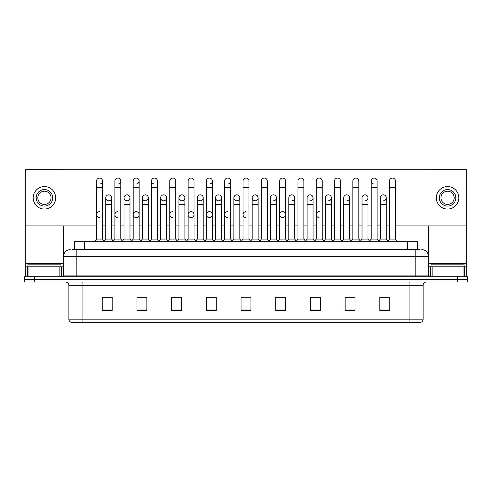 <?xml version="1.0" encoding="UTF-8"?>
<svg xmlns="http://www.w3.org/2000/svg" width="492" height="492" viewBox="0 0 492 492"><rect width="100%" height="100%" fill="white"/><g stroke="black" fill="none" stroke-linecap="round" stroke-linejoin="round"><path stroke-width="0.74" d="M74.501 249.635L74.501 241.701L417.499 241.701L417.499 249.635M423.12 319.16C423.028 320.747 422.234 321.805 420.74 322.334L409.904 322.334L409.904 319.16L423.12 319.16L423.12 285.323A3.303 3.303 0 0 1 426.423 282.021M409.904 322.334L71.26 322.334A3.303 3.303 0 0 1 68.88 319.16L68.88 285.323C68.683 283.318 67.582 282.217 65.577 282.021M467.4 282.021L467.4 279.376L24.6 279.376L24.6 282.021L34.514 282.021L34.514 279.376L24.6 279.376L24.6 276.732L34.514 276.732L34.514 279.376L467.4 279.376L467.4 282.021L34.514 282.021M389.744 310.47L389.744 297.254L379.83 297.254L379.83 310.47L389.744 310.47M355.046 310.47L355.046 297.254L345.132 297.254L345.132 310.47L355.046 310.47M320.353 310.47L320.353 297.254L310.44 297.254L310.44 310.47L320.353 310.47M285.655 310.47L285.655 297.254L275.741 297.254L275.741 310.47L285.655 310.47M112.17 310.47L112.17 297.254L102.256 297.254L102.256 310.47L112.17 310.47M146.868 310.47L146.868 297.254L136.954 297.254L136.954 310.47L146.868 310.47M181.56 310.47L181.56 297.254L171.647 297.254L171.647 310.47L181.56 310.47M216.259 310.47L216.259 297.254L206.345 297.254L206.345 310.47L216.259 310.47M250.957 310.47L250.957 297.254L241.043 297.254L241.043 310.47L250.957 310.47M315.925 297.254L313.379 297.322M352.536 297.322L349.99 297.322M389.147 297.322L386.607 297.322M379.996 297.322L389.744 297.322M215.238 297.322L212.692 297.254M178.621 297.322L176.075 297.254M142.01 297.322L139.464 297.254M102.256 297.322L112.004 297.322M105.393 297.322L102.853 297.322M279.308 297.254L276.762 297.322M242.697 297.254L249.303 297.254M216.259 297.322L206.345 297.322M181.56 297.322L171.647 297.322M146.868 297.322L136.954 297.322M285.655 297.322L275.741 297.322M320.353 297.322L310.44 297.322M355.046 297.322L345.132 297.322M72.668 249.635L419.485 249.635M72.515 249.635L76.814 249.635L76.814 256.246L63.591 256.246L63.591 275.077A1.654 1.654 0 0 1 61.943 276.732M70.202 249.635A6.611 6.611 0 0 0 63.591 256.246L63.591 225.908M421.798 249.635A6.611 6.611 0 0 1 428.409 256.246L428.409 275.077L430.057 276.732M467.4 276.732L467.4 279.376L467.4 276.732L34.514 276.732M96.573 187.643L102.52 187.643L102.52 239.063L96.573 239.063L96.573 181.031A2.977 2.977 0 0 1 99.735 178.067A2.977 2.977 0 0 1 102.52 181.031A2.977 2.977 0 0 1 99.735 184.002M96.573 239.063L94.587 241.701L96.573 239.063M105.725 239.063L105.725 204.432L111.672 204.432L111.672 239.063L105.725 239.063L104.12 241.197L102.52 239.063L104.501 241.701M108.511 200.791A2.977 2.977 0 0 1 105.725 197.821A2.977 2.977 0 0 1 108.886 194.85A2.977 2.977 0 0 1 111.672 197.821L111.672 204.432M111.672 239.063L113.277 241.197M114.876 187.643L120.829 187.643L120.829 239.063L114.876 239.063L114.876 181.031A2.977 2.977 0 0 1 118.037 178.067A2.977 2.977 0 0 1 120.829 181.031A2.977 2.977 0 0 1 118.037 184.002M114.876 239.063L112.896 241.701M120.829 214.61L120.829 239.063L122.809 241.701M133.184 187.643L139.131 187.643L139.131 239.063L133.184 239.063L133.184 181.031A2.977 2.977 0 0 1 136.345 178.067A2.977 2.977 0 0 1 139.131 181.031A2.977 2.977 0 0 1 136.345 184.002M133.184 221.215L133.184 239.063L131.204 241.701M139.131 214.61L139.131 239.063L141.118 241.701M151.493 187.643L157.44 187.643L157.44 239.063L151.493 239.063L151.493 181.031A2.977 2.977 0 0 1 154.654 178.067A2.977 2.977 0 0 1 157.44 181.031A2.977 2.977 0 0 0 154.654 178.067M151.493 214.61L151.493 239.063L149.506 241.701M157.44 239.063L159.42 241.701M172.772 178.061A2.977 2.977 0 0 0 169.802 181.031A2.977 2.977 0 0 1 172.956 178.067A2.977 2.977 0 0 1 175.749 181.031A2.977 2.977 0 0 0 172.956 178.067M169.802 187.643L175.749 187.643L175.749 239.063L169.802 239.063L169.802 181.031M169.802 239.063L167.815 241.701M175.749 239.063L177.729 241.701M126.819 200.791A2.977 2.977 0 0 1 124.033 197.821A2.977 2.977 0 0 1 127.194 194.85A2.977 2.977 0 0 1 129.98 197.821L129.98 204.432L124.033 204.432L124.033 197.821A2.977 2.977 0 0 1 127.004 194.844M129.98 204.432L129.98 239.063L124.033 239.063L124.033 204.432M124.033 239.063L122.428 241.197M129.98 239.063L131.585 241.197M145.312 194.844A2.977 2.977 0 0 0 142.342 197.729A2.977 2.977 0 0 0 145.128 200.791A2.977 2.977 0 0 1 142.336 197.821A2.977 2.977 0 0 1 145.497 194.85A2.977 2.977 0 0 1 148.289 197.821L148.289 204.432L142.336 204.432L142.336 197.821M148.289 204.432L148.289 239.063L142.336 239.063L142.336 204.432M142.336 239.063L140.737 241.197L139.131 239.063M148.289 239.063L149.888 241.197M163.621 194.844A2.977 2.977 0 0 0 160.644 197.729A2.977 2.977 0 0 0 163.43 200.791A2.977 2.977 0 0 1 160.644 197.821A2.977 2.977 0 0 1 163.805 194.85A2.977 2.977 0 0 1 166.591 197.821L166.591 204.432L160.644 204.432L160.644 197.821M166.591 204.432L166.591 239.063L160.644 239.063L160.644 204.432M160.644 239.063L159.045 241.197M166.591 239.063L168.196 241.197M60.946 266.818L60.946 264.173L27.903 264.173L27.903 266.818M464.097 266.818L464.097 264.173L431.053 264.173L431.053 266.818M59.876 276.732L59.876 266.818L28.979 266.818L28.979 276.732M62.404 169.734A1.654 1.654 0 0 0 61.943 169.666L26.912 169.666A1.654 1.654 0 0 0 26.451 169.734M395.427 225.908L466.742 225.908L466.742 169.734L25.258 169.734L25.258 266.818L28.979 266.818M59.876 266.818L63.591 266.818M25.258 276.732L25.258 266.818M463.021 276.732L463.021 266.818L432.124 266.818L432.124 276.732M466.742 276.732L466.742 266.818L466.742 276.732M465.549 169.734A1.654 1.654 0 0 0 465.088 169.666L430.057 169.666A1.654 1.654 0 0 0 429.596 169.734M428.409 225.908L428.409 256.246L415.187 256.246L415.187 275.077L428.409 275.077M466.742 225.908L466.742 266.818L464.651 266.818L464.651 276.732M428.409 266.818L432.124 266.818M463.021 266.818L464.651 266.818M117.852 211.634A2.977 2.977 0 0 0 114.882 214.512A2.977 2.977 0 0 0 117.668 217.575M136.161 211.634A2.977 2.977 0 0 0 133.184 214.512A2.977 2.977 0 0 0 135.97 217.575M172.772 211.634A2.977 2.977 0 0 0 169.802 214.512A2.977 2.977 0 0 0 172.587 217.575M191.081 211.634A2.977 2.977 0 0 0 188.11 214.512A2.977 2.977 0 0 0 190.89 217.575M209.389 211.634A2.977 2.977 0 0 0 206.412 214.512A2.977 2.977 0 0 0 209.198 217.575M227.691 211.634A2.977 2.977 0 0 0 224.721 214.512A2.977 2.977 0 0 0 227.507 217.575M246 211.634A2.977 2.977 0 0 0 243.03 214.512A2.977 2.977 0 0 0 245.815 217.575M282.611 211.634A2.977 2.977 0 0 0 279.64 214.512A2.977 2.977 0 0 0 282.426 217.575M319.228 211.634A2.977 2.977 0 0 0 316.258 214.512A2.977 2.977 0 0 0 319.044 217.575M99.544 211.634A2.977 2.977 0 0 0 96.573 214.512A2.977 2.977 0 0 0 99.359 217.575M383.299 194.844A2.977 2.977 0 0 0 380.328 197.821A2.977 2.977 0 0 1 383.489 194.85A2.977 2.977 0 0 1 386.275 197.821L386.275 204.432L380.328 204.432L380.328 197.821M364.996 194.844A2.977 2.977 0 0 0 362.02 197.821A2.977 2.977 0 0 1 365.181 194.85A2.977 2.977 0 0 1 367.967 197.821L367.967 204.432L362.02 204.432L362.02 197.821M346.688 194.844A2.977 2.977 0 0 0 343.711 197.821A2.977 2.977 0 0 1 346.872 194.85A2.977 2.977 0 0 1 349.664 197.821L349.664 204.432L343.711 204.432L343.711 197.821M328.379 194.844A2.977 2.977 0 0 0 325.409 197.821A2.977 2.977 0 0 1 328.57 194.85A2.977 2.977 0 0 1 331.356 197.821L331.356 204.432L325.409 204.432L325.409 197.821M371.171 187.643L377.124 187.643L377.124 239.063L371.171 239.063L371.171 181.031A2.977 2.977 0 0 1 374.148 178.061A2.977 2.977 0 0 0 371.177 180.939A2.977 2.977 0 0 0 373.963 184.002M310.077 194.844A2.977 2.977 0 0 0 307.1 197.821A2.977 2.977 0 0 1 310.261 194.85A2.977 2.977 0 0 1 313.047 197.821L313.047 204.432L307.1 204.432L307.1 197.821M291.768 194.844A2.977 2.977 0 0 0 288.792 197.821A2.977 2.977 0 0 1 291.953 194.85A2.977 2.977 0 0 1 294.739 197.821L294.739 204.432L288.792 204.432L288.792 197.821M273.46 194.844A2.977 2.977 0 0 0 270.483 197.821A2.977 2.977 0 0 1 273.644 194.85A2.977 2.977 0 0 1 276.436 197.821L276.436 204.432L270.483 204.432L270.483 197.821M255.151 194.844A2.977 2.977 0 0 0 252.181 197.821A2.977 2.977 0 0 1 255.342 194.85A2.977 2.977 0 0 1 258.128 197.821L258.128 204.432L252.181 204.432L252.181 197.821A2.977 2.977 0 0 0 254.967 200.791M236.849 194.844A2.977 2.977 0 0 0 233.872 197.729A2.977 2.977 0 0 0 236.658 200.791A2.977 2.977 0 0 1 233.872 197.821A2.977 2.977 0 0 1 237.033 194.85A2.977 2.977 0 0 1 239.819 197.821L239.819 204.432L233.872 204.432L233.872 197.821M246 178.061A2.977 2.977 0 0 0 243.023 181.031A2.977 2.977 0 0 1 246.185 178.067A2.977 2.977 0 0 1 248.977 181.031A2.977 2.977 0 0 0 246.185 178.067M218.54 194.844A2.977 2.977 0 0 0 215.57 197.729A2.977 2.977 0 0 0 218.356 200.791A2.977 2.977 0 0 1 215.564 197.821A2.977 2.977 0 0 1 218.725 194.85A2.977 2.977 0 0 1 221.517 197.821L221.517 204.432L215.564 204.432L215.564 197.821M200.232 194.844A2.977 2.977 0 0 0 197.261 197.729A2.977 2.977 0 0 0 200.047 200.791A2.977 2.977 0 0 1 197.261 197.821A2.977 2.977 0 0 1 200.422 194.85A2.977 2.977 0 0 1 203.208 197.821L203.208 204.432L197.261 204.432L197.261 197.821M181.923 194.844A2.977 2.977 0 0 0 178.953 197.729A2.977 2.977 0 0 0 181.739 200.791A2.977 2.977 0 0 1 178.953 197.821A2.977 2.977 0 0 1 182.114 194.85A2.977 2.977 0 0 1 184.9 197.821L184.9 204.432L178.953 204.432L178.953 197.821M154.463 178.061A2.977 2.977 0 0 0 151.493 180.939A2.977 2.977 0 0 0 154.279 184.002M108.701 194.844A2.977 2.977 0 0 0 105.725 197.821L105.725 204.432M136.345 217.575A2.977 2.977 0 0 0 139.131 214.61A2.977 2.977 0 0 0 136.345 211.64M191.265 217.575A2.977 2.977 0 0 0 194.051 214.61A2.977 2.977 0 0 0 191.265 211.64M209.574 217.575A2.977 2.977 0 0 0 212.359 214.61A2.977 2.977 0 0 0 209.574 211.64M282.802 217.575A2.977 2.977 0 0 0 285.588 214.61A2.977 2.977 0 0 0 282.802 211.64M365.181 200.791A2.977 2.977 0 0 0 367.967 197.821A2.977 2.977 0 0 0 365.181 194.85M328.57 200.791A2.977 2.977 0 0 0 331.356 197.821A2.977 2.977 0 0 0 328.57 194.85M291.953 200.791A2.977 2.977 0 0 0 294.739 197.821A2.977 2.977 0 0 0 291.953 194.85M255.342 200.791A2.977 2.977 0 0 0 258.128 197.821A2.977 2.977 0 0 0 255.342 194.85M200.422 200.791A2.977 2.977 0 0 0 203.208 197.821A2.977 2.977 0 0 0 200.422 194.85M227.882 184.002A2.977 2.977 0 0 0 230.668 181.031A2.977 2.977 0 0 0 227.882 178.067A2.977 2.977 0 0 1 230.668 181.031L230.668 187.643L224.721 187.643L224.721 181.031A2.977 2.977 0 0 1 227.882 178.067M163.805 200.791A2.977 2.977 0 0 0 166.591 197.821A2.977 2.977 0 0 0 163.805 194.85M127.194 200.791A2.977 2.977 0 0 0 129.98 197.821A2.977 2.977 0 0 0 127.194 194.85M108.886 200.791A2.977 2.977 0 0 0 111.672 197.821A2.977 2.977 0 0 0 108.886 194.85M25.258 225.908L96.573 225.908M102.52 225.908L105.725 225.908M111.672 225.908L114.876 225.908M120.829 225.908L124.033 225.908M129.98 225.908L133.184 225.908M139.131 225.908L142.336 225.908M148.289 225.908L151.493 225.908M157.44 225.908L160.644 225.908M166.591 225.908L169.802 225.908M175.749 225.908L178.953 225.908M184.9 225.908L188.104 225.908M194.051 225.908L197.261 225.908M203.208 225.908L206.412 225.908M212.359 225.908L215.564 225.908M221.517 225.908L224.721 225.908M230.668 225.908L233.872 225.908M239.819 225.908L243.023 225.908M248.977 225.908L252.181 225.908M258.128 225.908L261.332 225.908M267.279 225.908L270.483 225.908M276.436 225.908L279.64 225.908M285.588 225.908L288.792 225.908M294.739 225.908L297.949 225.908M303.896 225.908L307.1 225.908M313.047 225.908L316.251 225.908M322.198 225.908L325.409 225.908M331.356 225.908L334.56 225.908M340.507 225.908L343.711 225.908M349.664 225.908L352.869 225.908M358.816 225.908L362.02 225.908M367.967 225.908L371.171 225.908M377.124 225.908L380.328 225.908M386.275 225.908L389.479 225.908M145.497 200.791A2.977 2.977 0 0 0 148.289 197.821A2.977 2.977 0 0 0 145.497 194.85M209.574 184.002A2.977 2.977 0 0 0 212.359 181.031A2.977 2.977 0 0 0 209.574 178.067A2.977 2.977 0 0 1 212.359 181.031L212.359 187.643L206.412 187.643L206.412 181.031A2.977 2.977 0 0 1 209.574 178.067M182.114 200.791A2.977 2.977 0 0 0 184.9 197.821A2.977 2.977 0 0 0 182.114 194.85M218.725 200.791A2.977 2.977 0 0 0 221.517 197.821A2.977 2.977 0 0 0 218.725 194.85M237.033 200.791A2.977 2.977 0 0 0 239.819 197.821A2.977 2.977 0 0 0 237.033 194.85M273.644 200.791A2.977 2.977 0 0 0 276.436 197.821A2.977 2.977 0 0 0 273.644 194.85M310.261 200.791A2.977 2.977 0 0 0 313.047 197.821A2.977 2.977 0 0 0 310.261 194.85M346.872 200.791A2.977 2.977 0 0 0 349.664 197.821A2.977 2.977 0 0 0 346.872 194.85M383.489 200.791A2.977 2.977 0 0 0 386.275 197.821A2.977 2.977 0 0 0 383.489 194.85M44.428 189.561A8.259 8.259 0 0 0 36.168 197.821A8.259 8.259 0 0 0 44.428 206.08A8.259 8.259 0 0 0 52.687 197.821A8.259 8.259 0 0 0 44.428 189.561M44.428 191.21A6.611 6.611 0 0 0 37.816 197.821A6.611 6.611 0 0 0 44.428 204.432A6.611 6.611 0 0 0 51.039 197.821A6.611 6.611 0 0 0 44.428 191.21M44.428 209.057A11.236 11.236 0 0 0 55.664 197.821A11.236 11.236 0 0 0 44.428 186.585A11.236 11.236 0 0 0 33.192 197.821A11.236 11.236 0 0 0 44.428 209.057M447.572 189.561A8.259 8.259 0 0 0 439.313 197.821A8.259 8.259 0 0 0 447.572 206.08A8.259 8.259 0 0 0 455.832 197.821A8.259 8.259 0 0 0 447.572 189.561M447.572 191.21A6.611 6.611 0 0 0 440.961 197.821A6.611 6.611 0 0 0 447.572 204.432A6.611 6.611 0 0 0 454.184 197.821A6.611 6.611 0 0 0 447.572 191.21M447.572 209.057A11.236 11.236 0 0 0 458.808 197.821A11.236 11.236 0 0 0 447.572 186.585A11.236 11.236 0 0 0 436.336 197.821A11.236 11.236 0 0 0 447.572 209.057M188.104 187.643L194.051 187.643L194.051 239.063L188.104 239.063L188.104 181.031A2.977 2.977 0 0 1 191.265 178.067A2.977 2.977 0 0 1 194.051 181.031A2.977 2.977 0 0 0 191.265 178.067M188.104 239.063L186.124 241.701M194.051 239.063L196.037 241.701M212.359 187.643L212.359 239.063L206.412 239.063L206.412 187.643M206.412 214.61L206.412 239.063L204.432 241.701M212.359 214.61L212.359 239.063L214.346 241.701M230.668 187.643L230.668 239.063L224.721 239.063L224.721 187.643M224.721 239.063L222.735 241.701M230.668 214.61L230.668 239.063L232.648 241.701M184.9 204.432L184.9 239.063L178.953 239.063L178.953 204.432M178.953 239.063L177.348 241.197M184.9 239.063L186.505 241.197M203.208 204.432L203.208 239.063L197.261 239.063L197.261 204.432M197.261 239.063L195.656 241.197M203.208 239.063L204.807 241.197M221.517 204.432L221.517 239.063L215.564 239.063L215.564 204.432M215.564 239.063L213.965 241.197M221.517 239.063L223.116 241.197M243.023 187.643L248.977 187.643L248.977 239.063L243.023 239.063L243.023 181.031M243.023 214.61L243.023 239.063L241.043 241.701M248.977 214.61L248.977 239.063L250.957 241.701M261.332 187.643L267.279 187.643L267.279 239.063L261.332 239.063L261.332 181.031A2.977 2.977 0 0 1 264.493 178.067A2.977 2.977 0 0 1 267.279 181.031A2.977 2.977 0 0 0 264.493 178.067M252.181 204.432L252.181 239.063L258.128 239.063L259.733 241.197L261.332 239.063L259.352 241.701M276.436 204.432L276.436 239.063L270.483 239.063L268.884 241.197L267.279 239.063L269.265 241.701M279.64 187.643L285.588 187.643L285.588 239.063L279.64 239.063L279.64 181.031A2.977 2.977 0 0 1 282.802 178.067A2.977 2.977 0 0 1 285.588 181.031A2.977 2.977 0 0 0 282.802 178.067M276.436 239.063L278.035 241.197L279.64 239.063L277.654 241.701M294.739 204.432L294.739 239.063L288.792 239.063L287.193 241.197L285.588 239.063L287.568 241.701M297.949 187.643L303.896 187.643L303.896 239.063L297.949 239.063L297.949 181.031A2.977 2.977 0 0 1 301.11 178.067A2.977 2.977 0 0 1 303.896 181.031A2.977 2.977 0 0 0 301.11 178.067M294.739 239.063L296.344 241.197L297.949 239.063L295.963 241.701M313.047 204.432L313.047 239.063L307.1 239.063L305.495 241.197L303.896 239.063L305.876 241.701M316.251 187.643L322.198 187.643L322.198 239.063L316.251 239.063L316.251 181.031A2.977 2.977 0 0 1 319.413 178.067A2.977 2.977 0 0 1 322.198 181.031A2.977 2.977 0 0 0 319.413 178.067M313.047 239.063L314.652 241.197L316.251 239.063L314.271 241.701M322.198 214.61L322.198 239.063L324.185 241.701M239.819 204.432L239.819 239.063L233.872 239.063L233.872 204.432M233.872 239.063L232.267 241.197M239.819 239.063L241.424 241.197M258.128 239.063L258.128 204.432M252.181 239.063L250.576 241.197M270.483 239.063L270.483 204.432M288.792 239.063L288.792 204.432M307.1 239.063L307.1 204.432M334.56 187.643L340.507 187.643L340.507 239.063L334.56 239.063L334.56 181.031A2.977 2.977 0 0 1 337.721 178.067A2.977 2.977 0 0 1 340.507 181.031A2.977 2.977 0 0 0 337.721 178.067M325.409 204.432L325.409 239.063L331.356 239.063L332.955 241.197L334.56 239.063L332.58 241.701M349.664 204.432L349.664 239.063L343.711 239.063L342.112 241.197L340.507 239.063L342.493 241.701M352.869 187.643L358.816 187.643L358.816 239.063L352.869 239.063L352.869 181.031A2.977 2.977 0 0 1 356.03 178.067A2.977 2.977 0 0 1 358.816 181.031A2.977 2.977 0 0 0 356.03 178.067M352.869 239.063L350.882 241.701M358.816 239.063L360.796 241.701M374.148 178.061A2.977 2.977 0 0 1 377.124 181.031A2.977 2.977 0 0 0 374.332 178.067M362.02 204.432L362.02 239.063L367.967 239.063L369.572 241.197L371.171 239.063L369.191 241.701M377.124 239.063L379.104 241.701M389.479 187.643L395.427 187.643L395.427 239.063L389.479 239.063L389.479 181.031A2.977 2.977 0 0 1 392.641 178.067A2.977 2.977 0 0 1 395.427 181.031A2.977 2.977 0 0 0 392.641 178.067M389.479 239.063L387.499 241.701M395.427 239.063L397.413 241.701M331.356 239.063L331.356 204.432M325.409 239.063L323.804 241.197L322.198 239.063M343.711 239.063L343.711 204.432M349.664 239.063L351.263 241.197M367.967 239.063L367.967 204.432M362.02 239.063L360.415 241.197M386.275 204.432L386.275 239.063L380.328 239.063L380.328 204.432M380.328 239.063L378.723 241.197M386.275 239.063L387.881 241.197M84.415 249.635L84.415 241.701M407.585 249.635L407.585 241.701M409.904 282.021L409.904 285.323L68.88 285.323M423.12 285.323L409.904 285.323L409.904 319.16L82.096 319.16L82.096 322.334M68.88 319.16L82.096 319.16L82.096 282.021M457.486 282.021L457.486 276.732M250.957 310.009L241.043 310.009M216.259 310.009L206.345 310.009M181.56 310.009L171.647 310.009M146.868 310.009L136.954 310.009M112.17 310.009L102.256 310.009M285.655 310.009L275.741 310.009M320.353 310.009L310.44 310.009M355.046 310.009L345.132 310.009M389.744 310.009L379.83 310.009M76.814 276.732L76.814 275.077L415.187 275.077L415.187 276.732M63.591 275.077L76.814 275.077L76.814 256.246L415.187 256.246L415.187 249.635M99.735 178.067A2.977 2.977 0 0 1 102.52 181.031L102.52 187.643M118.037 178.067A2.977 2.977 0 0 1 120.829 181.031L120.829 187.643M136.345 178.067A2.977 2.977 0 0 1 139.131 181.031L139.131 187.643M63.591 263.515L25.258 263.515M63.566 275.366L63.566 266.818M61.5 266.818L61.5 276.732M25.289 266.818L25.289 276.732M27.349 276.732L27.349 266.818M466.742 263.515L428.409 263.515M466.711 276.732L466.711 266.818M428.434 266.818L428.434 275.366M430.5 276.732L430.5 266.818M157.44 187.643L157.44 181.031M175.749 187.643L175.749 181.031M194.051 187.643L194.051 181.031M248.977 187.643L248.977 181.031M267.279 187.643L267.279 181.031M285.588 187.643L285.588 181.031M303.896 187.643L303.896 181.031M322.198 187.643L322.198 181.031M340.507 187.643L340.507 181.031M358.816 187.643L358.816 181.031M377.124 187.643L377.124 181.031M395.427 187.643L395.427 181.031M114.876 221.215L114.876 214.61M169.802 221.215L169.802 214.61M175.749 221.215L175.749 214.61M188.104 221.215L188.104 214.61"/></g></svg>
